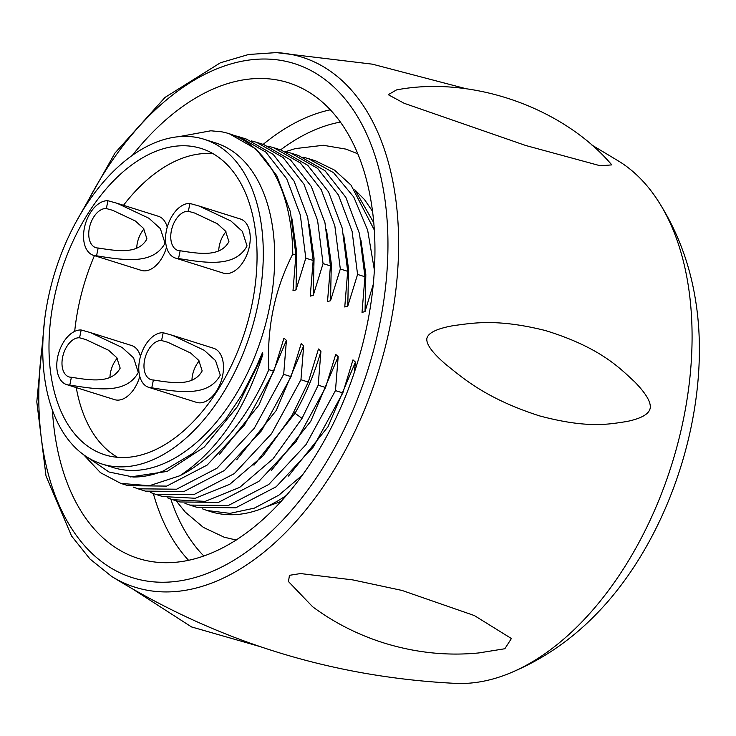 <?xml version="1.0" encoding="UTF-8"?>
<svg xmlns="http://www.w3.org/2000/svg" width="736" height="736" viewBox="0 0 736 736"><rect width="100%" height="100%" fill="white"/><g stroke="black" fill="none" stroke-linecap="round" stroke-linejoin="round"><path stroke-width="1.1" d="M354.31 372.572L355.442 362.103L352.986 359.849L342.829 392.923L335.46 390.604L338.183 356.675L335.726 354.421L325.57 387.495L318.2 385.176L320.933 351.256L318.476 349.002L308.31 382.067L292.137 415.279L263.12 455.759L229.825 484.26L195.288 498.263L162.665 496.552L155.296 494.233L193.853 494.629L234.287 473.616L271.538 433.706L300.941 379.748L303.674 345.828L301.217 343.574L291.051 376.648L283.682 374.33L286.414 340.4L283.958 338.146L273.801 371.22L268.833 369.656C266.69 327.943 274.666 289.414 292.772 254.067L295.918 255.052L292.992 290.72L296.01 289.864L305.799 258.161L300.325 214.986L286.7 178.774L265.843 152.104L239.2 136.85L234.195 135.479M87.961 457.599L108.992 472.006L133.28 477.029C143.161 477.094 153.254 475.033 163.576 470.838L192.878 453.376L225.823 419.051L242.098 394.478L255.769 367.972L262.605 352.388L262.798 354.614L237.47 406.566L204.286 447.037L167.164 471.417L130.465 476.946M101.982 464.011L113.399 467.599A170.2 102.433 -72.5 0 0 130.226 470.442A170.2 102.433 107.5 0 0 266.046 322.396A170.2 102.433 107.5 0 0 215.482 142.867L204.065 139.27A170.2 102.433 107.5 0 1 254.628 318.808A170.2 102.433 107.5 0 1 118.809 466.854A170.2 102.433 -72.5 0 1 101.982 464.011A170.2 102.433 -72.5 0 1 51.419 284.473A170.2 102.433 -72.5 0 1 187.238 136.427A170.2 102.433 107.5 0 1 204.065 139.27M229.236 133.722L229.117 133.685A183.043 110.161 107.5 0 0 221.619 131.799L210.809 130.787L178.922 136.666M229.31 133.75L255.953 148.994L276.81 175.665L290.435 211.876L295.918 255.052M308.31 382.067L300.941 379.748M239.2 136.85L246.569 139.168L273.212 154.413L294.069 181.093L307.694 217.304L313.168 260.48L305.799 258.161M313.168 260.48L310.252 296.139L313.269 295.292L323.058 263.589L317.584 220.414L303.95 184.202L283.102 157.522L256.459 142.278L251.454 140.907M256.459 142.278L263.828 144.596L290.472 159.841L311.319 186.521L324.953 222.732L330.427 265.898L323.058 263.589M330.427 265.898L327.511 301.567L330.528 300.72L340.317 269.008L334.843 225.842L321.209 189.621L300.352 162.95L273.718 147.706L268.714 146.335M281.088 150.024L307.722 165.269L328.578 191.94L342.212 228.151L347.686 271.326L340.317 269.008M347.686 271.326L344.761 306.986L347.778 306.139L357.576 274.436L352.093 231.26L338.468 195.049L317.612 168.378L290.968 153.125L285.973 151.754M290.968 153.125L298.338 155.443L324.981 170.688L345.837 197.368L359.462 233.579L364.946 276.754L357.576 274.436M364.946 276.754L362.02 312.414L365.038 311.567L373.244 284.427M202.188 508.751L207.074 510.508L229.963 513.36L254.288 508.162L278.898 495.153L302.662 474.895M207.074 510.508L210.671 511.64A183.043 110.161 -72.5 0 0 228.776 514.694A183.043 110.161 107.5 0 0 286.764 495.135M355.276 190.477L373.722 222.677M374.357 269.974L367.66 230.193L353.777 197.055L333.546 172.656L308.228 158.553L315.597 160.871L334.576 170.145L351.035 185.113L374.274 229.926M308.228 158.553L303.223 157.182M132.471 155.213A249.412 150.098 107.5 0 1 288.172 82.68A249.412 150.098 107.5 0 1 366.942 325.735A249.412 150.098 -72.5 0 1 138.58 558.541A249.412 150.098 -72.5 0 1 52.385 409.97M591.431 144.771L619.896 161.883A276.828 166.603 107.5 0 1 656.08 197.828A276.828 166.603 107.5 0 1 683.21 420.412A276.828 166.603 107.5 0 1 506.193 674.618A276.828 166.603 107.5 0 1 455.934 683.394C332.056 677.267 217.286 641.617 111.67 576.435A277.868 167.228 107.5 0 0 389.684 327.962A277.868 167.228 107.5 0 0 276.34 52.606L248.602 54.492L220.368 62.799L165.02 97.419L115.055 152.941L74.814 224.195M650.146 408.416C651.305 402.518 646.162 393.668 634.717 381.874C620.788 369.187 601.119 347.604 545.229 330.501C495.871 318.182 471.84 323.343 453.983 325.533C437.377 328.403 428.343 332.663 426.889 338.321C425.978 344.098 432.326 352.82 445.924 364.495C461.877 377.108 484.95 398.388 539.626 415.914C589.297 429.143 610.475 423.807 626.492 421.581C640.992 418.609 648.876 414.221 650.146 408.416M525.725 145.498L600.318 165.784L611.782 164.892C563.031 107.576 472.015 75.422 396.52 89.912L388.24 94.677L404.128 103.279L525.725 145.498M504.85 648.738L511.4 638.526L474.352 615.554L402.022 590.438L352.829 579.904L300.518 573.556L289.441 575.322L288.484 581.578L312.598 606.722C333.831 622.481 357.402 634.506 383.3 642.776C415.178 652.712 447.046 656.089 478.906 652.924L504.85 648.738M656.08 197.828C676.246 228.215 689.338 261.979 695.364 299.11A255.521 153.778 107.5 0 1 691.214 426.613A255.521 153.778 107.5 0 1 596.372 614.026C570.179 641.038 540.123 661.232 506.193 674.618M342.829 392.923L313.416 446.872L276.166 486.781L235.741 507.794L197.184 507.398L189.814 505.08L228.372 505.485L268.796 484.463L306.047 444.562L335.46 390.604M184.929 503.323L189.814 505.08M325.57 387.495L296.157 441.453L258.906 481.353L218.482 502.375L179.924 501.97L172.555 499.661L205.178 501.372L239.715 487.37L273.01 458.868L302.027 418.388L318.2 385.176M167.679 497.895L172.555 499.661M320.933 351.256C314.576 373.41 305.964 394.036 295.081 413.135L253.984 465.189M150.42 492.476L155.296 494.233M291.051 376.648L261.648 430.597L224.397 470.506L183.963 491.519L145.406 491.124L138.046 488.805L176.594 489.21L217.028 468.188L254.279 428.288L283.682 374.33M133.161 487.048L138.046 488.805M273.801 371.22L244.389 425.178L207.138 465.078L166.704 486.1L128.156 485.696L120.787 483.386L149.426 485.723L179.842 475.75A183.043 110.161 107.5 0 0 268.833 369.656M83.527 454.627L100.455 472.678L120.787 483.386M262.798 354.614C244.646 410.808 216.991 451.177 179.842 475.75M229.117 133.685A183.043 110.161 107.5 0 1 292.772 254.067M185.297 145.783A160.568 96.628 107.5 0 1 201.176 148.46A160.568 96.628 107.5 0 1 248.878 317.832A160.568 96.628 107.5 0 1 120.741 457.498A160.568 96.628 -72.5 0 1 104.871 454.82A160.568 96.628 -72.5 0 1 57.169 285.448A160.568 96.628 -72.5 0 1 185.297 145.783M212.98 153.668A160.568 96.628 -72.5 0 0 209.769 153.474A160.568 96.628 -72.5 0 0 123.501 205.307M94.438 255.64A160.568 96.628 -72.5 0 0 74.695 331.366M76.259 387.605A160.568 96.628 -72.5 0 0 117.53 457.304M140.475 356.436A28.364 17.075 -72.5 0 0 131.615 345.534L91.549 332.939M69.782 385.057C98.201 389.694 126.436 394.054 138.294 372.453L133.566 357.852L122.176 347.53L90.464 332.589L81.181 329.995L79.571 337.796A20.341 12.236 -72.5 0 0 62.634 357.098A20.341 12.236 107.5 0 0 69.055 376.924A20.341 12.236 107.5 0 0 71.392 377.264L69.782 385.057A28.364 17.075 107.5 0 1 66.645 384.578L114.604 399.657A28.364 17.075 -72.5 0 0 139.785 376.418M178.544 258.538C206.954 263.166 235.198 267.527 247.048 245.934L242.328 231.334L230.938 221.002L199.226 206.071L189.943 203.476L188.333 211.269A20.341 12.236 -72.5 0 0 171.396 230.58A20.341 12.236 107.5 0 0 177.818 250.396A20.341 12.236 107.5 0 0 180.154 250.746L178.544 258.538A28.364 17.075 107.5 0 1 175.407 258.06L223.367 273.13A28.364 17.075 -72.5 0 0 249.338 246.652A28.364 17.075 -72.5 0 0 240.378 219.006L200.312 206.411M167.238 227.176A28.364 17.075 -72.5 0 0 158.378 216.274L118.312 203.679M96.554 255.797C124.964 260.434 153.208 264.794 165.057 243.202L160.338 228.592L148.939 218.27L117.236 203.329L107.953 200.744L106.334 208.536A20.341 12.236 -72.5 0 0 89.396 227.838A20.341 12.236 107.5 0 0 95.818 247.664A20.341 12.236 107.5 0 0 98.164 248.004L96.554 255.797A28.364 17.075 107.5 0 1 93.417 255.318L141.367 270.397A28.364 17.075 -72.5 0 0 166.548 247.158M151.772 387.798C180.191 392.426 208.435 396.787 220.285 375.194L215.556 360.594L204.166 350.262L172.463 335.331L163.18 332.736L161.561 340.529A20.341 12.236 -72.5 0 0 144.624 359.84A20.341 12.236 107.5 0 0 151.046 379.656A20.341 12.236 107.5 0 0 153.392 379.997L151.772 387.798A28.364 17.075 107.5 0 1 148.644 387.311L196.595 402.39A28.364 17.075 -72.5 0 0 222.566 375.912A28.364 17.075 -72.5 0 0 213.606 348.266L173.54 335.671M81.181 329.995A28.364 17.075 -72.5 0 0 57.684 356.932A28.364 17.075 107.5 0 0 66.645 384.578M71.392 377.264C91.632 380.503 111.752 383.566 120.17 368.147L116.794 357.687L108.624 350.281L85.882 339.572L79.571 337.796M117.217 358.248A20.341 12.236 -72.5 0 0 110.584 372.177A20.341 12.236 -72.5 0 0 109.949 377.356M189.943 203.476A28.364 17.075 -72.5 0 0 166.446 230.414A28.364 17.075 107.5 0 0 175.407 258.06M180.154 250.746C200.394 253.975 220.515 257.039 228.933 241.629L225.556 231.168L217.387 223.762L194.644 213.044L188.333 211.269M225.98 231.73A20.341 12.236 -72.5 0 0 219.346 245.649A20.341 12.236 -72.5 0 0 218.712 250.829M107.953 200.744A28.364 17.075 -72.5 0 0 84.456 227.672A28.364 17.075 107.5 0 0 93.417 255.318M98.164 248.004C118.395 251.243 138.524 254.306 146.942 238.896L143.557 228.427L135.396 221.021L112.654 210.312L106.334 208.536M143.989 228.988A20.341 12.236 -72.5 0 0 137.356 242.917A20.341 12.236 -72.5 0 0 136.721 248.096M163.18 332.736A28.364 17.075 -72.5 0 0 139.684 359.674A28.364 17.075 107.5 0 0 148.644 387.311M153.392 379.997C173.622 383.235 193.752 386.299 202.17 370.889L198.784 360.428L190.624 353.022L167.882 342.304L161.561 340.529M199.217 360.98A20.341 12.236 -72.5 0 0 192.574 374.909A20.341 12.236 -72.5 0 0 191.949 380.089M360.98 240.47L365.82 274.565L365.038 311.567M343.721 235.042L348.57 269.146L347.778 306.139M326.471 229.623L331.31 263.718L330.528 300.72M309.212 224.195L314.051 258.29L313.269 295.292M291.953 218.776L296.792 252.871L296.01 289.864M203.9 556.066A238.712 143.658 107.5 0 1 170.816 499.082M280.609 149.868A238.712 143.658 107.5 0 1 340.326 122.084M188.637 560.372A249.412 150.098 107.5 0 1 153.364 493.589M263.157 144.385A249.412 150.098 107.5 0 1 330.271 109.82M85.036 206.733A269.477 162.178 107.5 0 1 301.631 66.212A269.477 162.178 107.5 0 1 379.298 326.149A269.477 162.178 107.5 0 1 167.357 582.148A269.477 162.178 107.5 0 1 42.955 340.575M355.442 362.103L327.989 426.76L288.503 476.036M338.183 356.675L310.73 421.332L271.244 470.617M293.784 412.362L302.027 418.388M303.674 345.828L276.221 410.486L236.734 459.761M286.414 340.4L258.962 405.058L219.475 454.342M281.078 150.024L273.709 147.706M466.412 88.817L372.416 64.17L276.34 52.606M44.574 320.408L36.8 401.865L46.009 475.99L71.594 536.056L89.994 559.02L111.67 576.435M259.661 646.475L191.535 626.934L133.06 589.269M86.636 339.811L85.882 339.572M195.399 213.284L194.644 213.044M113.408 210.551L112.654 210.312M168.636 342.544L167.882 342.304M236.284 540.04L224.149 537.197L203.311 527.362L185.233 512.054L176.134 500.784M285.651 151.634L295.311 148.598L323.334 145.286L346.132 149.15L357.714 153.76M354.734 189.75L364.532 199.622L372.471 211.232M281.281 501.345L266.018 506.892"/></g></svg>
